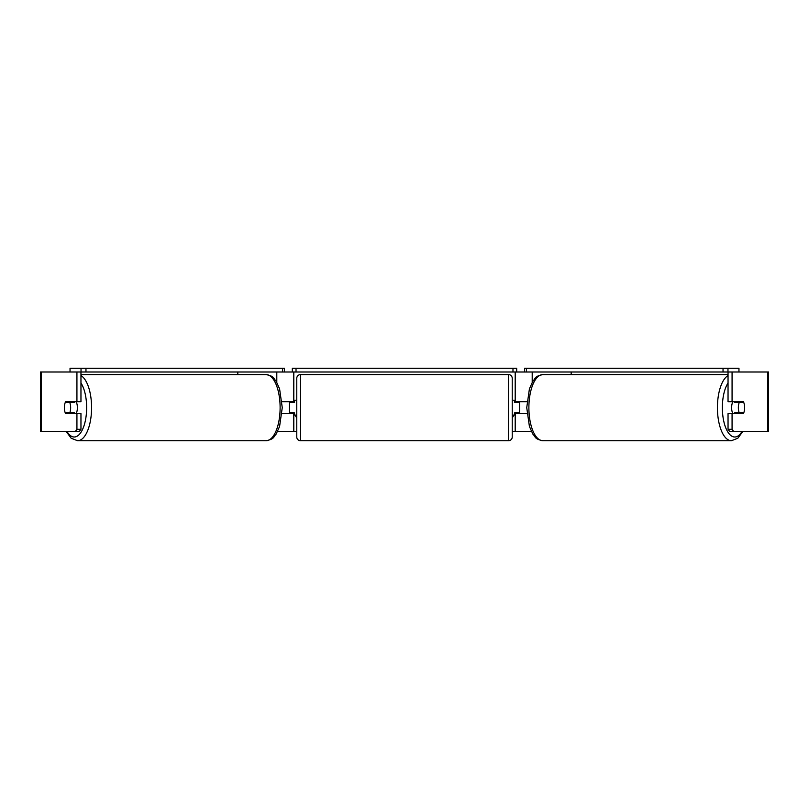 <?xml version="1.0" encoding="UTF-8"?>
<svg xmlns="http://www.w3.org/2000/svg" width="809" height="809" viewBox="0 0 809 809"><rect width="100%" height="100%" fill="white"/><g stroke="black" fill="none" stroke-linecap="round" stroke-linejoin="round"><path stroke-width="1.21" d="M282.017 413.601L293.798 413.601L293.798 412.863L294.547 414.147M277.618 431.43L293.798 431.43L293.798 413.601M85.966 371.998L81.031 371.998L81.031 368.277L85.966 368.277L85.966 371.998L282.584 371.998L282.584 368.277L284.384 368.277L284.384 371.998L292.312 371.998L292.312 368.277L516.688 368.277L516.688 371.998L512.977 371.998L512.977 368.277M289.339 413.601L289.339 401.709M293.798 402.457L293.798 371.998M293.798 401.709L282.017 401.709M237.816 374.597L237.816 371.998M526.983 413.601L515.202 413.601L515.202 412.863L514.453 414.147M531.382 431.43L515.202 431.43L515.202 413.601M738.961 371.998L738.961 368.277L524.616 368.277L524.616 371.998L516.688 371.998M519.661 413.601L519.661 412.863L515.202 412.863M519.661 412.863L519.661 401.709M515.202 402.457L515.202 371.998M515.202 401.709L526.983 401.709M571.184 374.597L571.184 371.998M732.883 413.601A7.433 3.135 -90 0 1 731.619 407.655A7.433 3.135 -90 0 1 732.883 401.709M738.354 407.655A7.433 3.135 -90 0 1 739.254 402.457L743.734 402.457A7.433 3.135 -90 0 1 744.634 407.655A7.433 3.135 -90 0 1 743.734 412.863L739.254 412.863A7.433 3.135 -90 0 1 738.354 407.655M734.896 401.709A7.433 3.135 -90 0 0 734.542 402.457L739.254 402.457M738.668 401.709A7.433 3.135 -90 0 1 739.021 402.457M739.021 412.863A7.433 3.135 -90 0 1 738.668 413.601M734.896 413.601A7.433 3.135 -90 0 1 734.542 412.863L739.254 412.863M76.926 401.709L76.926 371.998L80.961 371.998L80.961 401.709L65.62 401.709A7.433 3.135 -90 0 0 64.366 407.655A7.433 3.135 -90 0 0 65.62 413.601L76.926 413.601L76.926 429.286L80.961 429.286L80.961 413.601L76.926 413.601M69.301 412.863A7.433 3.135 -90 0 0 69.665 413.601M293.798 431.43L296.772 431.43M512.228 431.43L515.202 431.43M513.917 415.088L512.228 418.01M289.339 412.863L293.798 412.863M295.083 415.088L296.772 418.01M733.642 431.43L768.55 431.43L768.55 371.998L728.039 371.998L728.039 401.709L743.38 401.709A7.433 3.135 -90 0 1 743.38 413.601L732.074 413.601L732.074 429.286L733.642 431.43L729.607 431.43L728.039 429.286L728.039 413.601L732.074 413.601M732.074 401.709L732.074 371.998M728.039 429.286L732.074 429.286M739.335 401.709A7.433 3.135 -90 0 1 739.699 402.457M739.699 412.863A7.433 3.135 -90 0 1 739.335 413.601M80.961 429.286L79.393 431.43L40.45 431.43L40.45 371.998L76.926 371.998M69.665 401.709A7.433 3.135 -90 0 0 69.301 402.457M75.358 431.43L76.926 429.286M40.45 431.43L40.45 371.998M76.117 413.601A7.433 3.135 -90 0 0 77.381 407.655A7.433 3.135 -90 0 0 76.117 401.709M69.746 412.863A7.433 3.135 -90 0 0 70.646 407.655A7.433 3.135 -90 0 0 69.746 402.457L65.266 402.457A7.433 3.135 -90 0 0 64.366 407.655A7.433 3.135 -90 0 0 65.266 412.863L74.458 412.863A7.433 3.135 -90 0 1 74.104 413.601M69.978 412.863A7.433 3.135 -90 0 0 70.332 413.601M69.746 402.457L74.458 402.457A7.433 3.135 -90 0 0 74.104 401.709M70.332 401.709A7.433 3.135 -90 0 0 69.978 402.457M300.483 374.597A3.711 3.711 0 0 0 296.772 378.309L296.772 437.002A3.711 3.711 0 0 0 300.483 440.723L508.517 440.723A3.711 3.711 0 0 0 512.228 437.002L512.228 378.309A3.711 3.711 0 0 0 508.517 374.597L300.483 374.597L300.483 440.723M296.772 400.233L294.547 400.233L294.547 402.457L289.339 402.457M296.772 415.088L294.547 415.088L294.547 412.863M519.661 402.457L514.453 402.457L514.453 400.233L512.228 400.233L512.228 415.088L514.453 415.088L514.453 412.863M81.031 368.277L70.039 368.277L70.039 371.998M85.966 368.277L282.584 368.277M284.384 371.998L282.584 371.998M296.023 368.277L296.023 371.998L512.977 371.998M296.023 371.998L292.312 371.998M723.034 368.277L723.034 371.998L727.969 371.998L727.969 368.277M723.034 371.998L526.416 371.998L526.416 368.277M524.616 371.998L526.416 371.998M276.799 382.323L276.799 371.998M532.201 382.323L532.201 371.998M728.039 375.568A33.058 13.975 90 0 0 717.421 407.655A33.058 13.975 90 0 0 731.397 440.723L737.808 438.256L742.874 431.43M742.035 431.43A29.346 12.398 -90 0 1 729.121 433.796A29.346 12.398 -90 0 1 722.356 407.655A29.346 12.398 -90 0 1 728.039 383.001M528.884 407.655A33.058 13.975 -90 0 1 542.859 374.597C534.243 376.357 535.821 378.299 532.868 381.211L529.42 388.836L526.74 407.655L529.42 426.474L532.868 434.109C535.821 437.012 534.243 438.953 542.859 440.723A33.058 13.975 -90 0 1 528.884 407.655M767.711 431.43L767.711 371.998M41.289 431.43L41.289 371.998M80.961 375.568A33.058 13.975 90 0 1 91.579 407.655A33.058 13.975 90 0 1 77.603 440.723L71.192 438.256L66.126 431.43M66.965 431.43A29.346 12.398 -90 0 0 79.879 433.796A29.346 12.398 -90 0 0 86.644 407.655A29.346 12.398 -90 0 0 80.961 383.001M266.141 374.597C274.757 376.357 273.179 378.299 276.132 381.211L279.58 388.836L282.26 407.655L279.58 426.474L276.132 434.109C273.179 437.012 274.757 438.953 266.141 440.723A33.058 13.975 -90 0 0 280.116 407.655A33.058 13.975 -90 0 0 266.141 374.597L80.961 374.597M508.517 440.723L508.517 374.597M542.859 374.597L728.039 374.597M542.859 440.723L731.397 440.723M266.141 440.723L77.603 440.723"/></g></svg>
